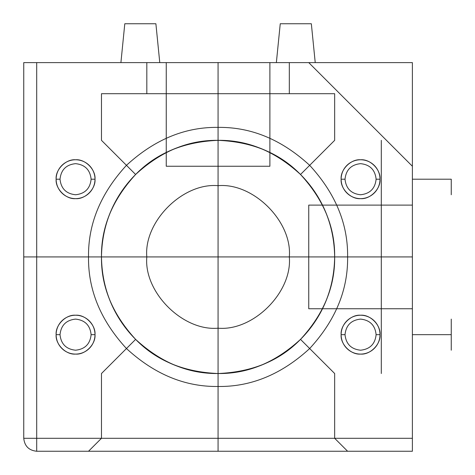 <?xml version="1.0" encoding="UTF-8"?>
<svg xmlns="http://www.w3.org/2000/svg" width="475" height="475" viewBox="0 0 475 475"><rect width="100%" height="100%" fill="white"/><g stroke="black" fill="none" stroke-linecap="round" stroke-linejoin="round"><path stroke-width="0.71" d="M56.139 179.206C55.266 169.593 65.954 158.905 75.567 159.772C85.179 158.905 95.867 169.593 95 179.206C95.867 188.818 85.179 199.506 75.567 198.639C65.954 199.506 55.266 188.818 56.139 179.206L60.022 179.206C61.014 169.83 66.191 164.647 75.567 163.661C84.942 164.647 90.125 169.83 91.111 179.206L95 179.206M36.706 62.611L412.389 62.611L269.889 62.611L269.889 166.25L269.889 62.611L166.25 62.611L166.25 166.25L166.25 62.611L23.75 62.611L23.75 438.294L23.75 62.611L36.706 62.611L36.706 438.294L412.389 438.294L412.389 451.25L36.706 451.25C28.892 450.425 24.575 446.108 23.75 438.294L36.706 438.294L36.706 451.25L412.389 451.25L412.389 62.611L308.75 62.611L412.389 166.25L412.389 62.611L412.389 438.294M88.522 256.933C88.077 223.868 100.724 193.337 126.463 165.33C154.47 139.591 185.007 126.944 218.067 127.389C251.132 126.944 281.663 139.591 309.67 165.33C335.409 193.337 348.056 223.868 347.611 256.933C348.056 289.993 335.409 320.53 309.67 348.537C281.663 374.276 251.132 386.923 218.067 386.478C185.007 386.923 154.47 374.276 126.463 348.537C100.724 320.53 88.077 289.993 88.522 256.933L101.478 256.933C101.988 224.948 113.371 197.469 135.624 174.491L101.478 140.339L135.624 174.491C113.371 197.469 101.988 224.948 101.478 256.933C101.988 288.913 113.371 316.397 135.624 339.376L101.478 373.522L135.624 339.376C156.382 360.697 183.867 372.079 218.067 373.522C252.273 372.079 279.751 360.697 300.509 339.376C322.762 316.397 334.151 288.913 334.661 256.933C335.059 227.175 323.677 199.696 300.509 174.491C275.304 151.323 247.825 139.941 218.067 140.339C188.314 139.941 160.829 151.323 135.624 174.491C112.462 199.696 101.08 227.175 101.478 256.933C101.08 286.686 112.462 314.171 135.624 339.376C160.829 362.538 188.314 373.92 218.067 373.522C247.825 373.92 275.304 362.538 300.509 339.376C323.677 314.171 335.059 286.686 334.661 256.933L381.294 256.933L381.294 140.339L381.294 373.522L381.294 256.933L412.389 256.933L412.389 328.183L412.389 185.683L412.389 256.933L334.661 256.933C335.059 227.175 323.677 199.696 300.509 174.491C275.304 151.323 247.825 139.941 218.067 140.339C188.314 139.941 160.829 151.323 135.624 174.491C112.462 199.696 101.08 227.175 101.478 256.933C101.08 286.686 112.462 314.171 135.624 339.376C160.829 362.538 188.314 373.92 218.067 373.522C247.825 373.92 275.304 362.538 300.509 339.376C323.677 314.171 335.059 286.686 334.661 256.933C334.151 288.913 322.762 316.397 300.509 339.376L334.661 373.522L300.509 339.376C279.751 360.697 252.273 372.079 218.067 373.522C183.867 372.079 156.382 360.697 135.624 339.376C113.371 316.397 101.988 288.913 101.478 256.933L36.706 256.933L36.706 373.522L36.706 256.933L23.75 256.933L23.75 386.478L23.75 127.389L23.75 256.933L412.336 256.933M380 334.661C380.867 344.274 370.179 354.962 360.567 354.089C350.954 354.962 340.266 344.274 341.139 334.661C340.266 325.043 350.954 314.361 360.567 315.228C370.179 314.361 380.867 325.043 380 334.661L376.111 334.661C375.125 344.037 369.942 349.214 360.567 350.206C351.191 349.214 346.014 344.037 345.022 334.661C346.014 325.286 351.191 320.103 360.567 319.111C369.942 320.103 375.125 325.286 376.111 334.661M451.25 334.661L412.389 334.661L412.389 315.228L412.389 354.089L412.389 315.228L412.389 334.661L451.25 334.661L451.25 319.111L451.25 350.206L451.25 319.111L451.25 334.661L412.389 334.661L451.25 334.661L451.25 350.206L451.25 334.661M146.817 256.933C143.634 221.683 182.816 182.495 218.067 185.683C253.317 182.495 292.505 221.683 289.317 256.933C292.505 292.184 253.317 331.366 218.067 328.183C182.816 331.366 143.634 292.184 146.817 256.933C143.634 292.184 182.816 331.366 218.067 328.183C253.317 331.366 292.505 292.184 289.317 256.933C292.505 221.683 253.317 182.495 218.067 185.683C182.816 182.495 143.634 221.683 146.817 256.933M95 334.661C95.867 344.274 85.179 354.962 75.567 354.089C65.954 354.962 55.266 344.274 56.139 334.661C55.266 325.043 65.954 314.361 75.567 315.228C85.179 314.361 95.867 325.043 95 334.661L91.111 334.661C90.125 344.037 84.942 349.214 75.567 350.206C66.191 349.214 61.014 344.037 60.022 334.661L56.139 334.661M120.911 62.611L159.772 62.611L120.911 62.611L159.772 62.611L120.911 62.611L124.794 23.75L155.889 23.75L124.794 23.75L120.911 62.611M412.389 179.206L412.389 198.639L412.389 159.772L412.389 198.639L412.389 179.206L451.25 179.206L451.25 194.75L451.25 179.206L412.389 179.206M101.478 93.706L334.661 93.706L101.478 93.706L101.478 140.339M146.817 62.611L289.317 62.611L146.817 62.611L146.817 93.706L289.317 93.706L146.817 93.706M101.478 373.522L101.478 438.294L334.661 438.294L101.478 438.294L88.522 451.25L347.611 451.25L88.522 451.25M311.339 23.75L315.228 62.611L276.361 62.611L315.228 62.611L276.361 62.611L315.228 62.611L311.339 23.75L280.25 23.75L311.339 23.75L280.25 23.75L276.361 62.611L280.25 23.75L311.339 23.75M155.889 23.75L124.794 23.75L155.889 23.75L159.772 62.611L155.889 23.75M376.111 179.206C375.125 188.581 369.942 193.758 360.567 194.75C351.191 193.758 346.014 188.581 345.022 179.206C346.014 169.83 351.191 164.647 360.567 163.661C369.942 164.647 375.125 169.83 376.111 179.206L380 179.206C380.867 188.818 370.179 199.506 360.567 198.639C350.954 199.506 340.266 188.818 341.139 179.206C340.266 169.593 350.954 158.905 360.567 159.772C370.179 158.905 380.867 169.593 380 179.206M308.75 308.75L412.389 308.75L308.75 308.75L308.75 205.111L412.389 205.111L308.75 205.111M334.661 256.933C334.151 224.948 322.762 197.469 300.509 174.491C279.751 153.164 252.273 141.782 218.067 140.339C183.867 141.782 156.382 153.164 135.624 174.491C156.382 153.164 183.867 141.782 218.067 140.339C252.273 141.782 279.751 153.164 300.509 174.491L334.661 140.339L300.509 174.491C322.762 197.469 334.151 224.948 334.661 256.933L347.611 256.933M101.478 256.933L36.706 256.933L36.706 140.339L36.706 256.933L23.75 256.933M334.661 93.706L334.661 140.339M334.661 373.522L334.661 438.294L347.611 451.25M412.389 62.611L308.75 62.611L412.389 166.25L412.389 62.611L308.75 62.611L412.389 166.25L412.389 451.25L308.75 451.25L412.389 451.25L412.389 62.611M91.111 179.206C90.125 188.581 84.942 193.758 75.567 194.75C66.191 193.758 61.014 188.581 60.022 179.206M345.022 179.206L341.139 179.206M23.75 438.294C24.575 446.108 28.892 450.425 36.706 451.25M269.889 166.25L166.25 166.25M345.022 334.661L341.139 334.661M289.317 62.611L289.317 93.706M451.25 179.206L451.25 194.75L451.25 179.206M60.022 334.661C61.014 325.286 66.191 320.103 75.567 319.111C84.942 320.103 90.125 325.286 91.111 334.661M218.067 451.25L218.067 62.54M23.75 291.021L23.75 140.648L23.75 291.021M106.572 291.021A116.589 116.589 0 0 0 303.335 336.448A116.589 116.589 0 0 0 244.292 143.331A116.589 116.589 0 0 0 106.572 291.021M183.979 451.25L334.353 451.25L183.979 451.25M412.389 256.933L412.389 451.25M412.389 340.338L412.389 315.275L412.389 340.338M412.389 184.888L412.389 159.826L412.389 184.888M94.151 340.338A19.433 19.433 0 0 1 61.358 347.914A19.433 19.433 0 0 1 71.197 315.727A19.433 19.433 0 0 1 94.151 340.338M94.151 184.888A19.433 19.433 0 0 1 61.358 192.458A19.433 19.433 0 0 1 71.197 160.271A19.433 19.433 0 0 1 94.151 184.888M379.151 184.888A19.433 19.433 0 0 1 346.358 192.458A19.433 19.433 0 0 1 356.197 160.271A19.433 19.433 0 0 1 379.151 184.888M379.151 340.338A19.433 19.433 0 0 1 346.358 347.914A19.433 19.433 0 0 1 356.197 315.727A19.433 19.433 0 0 1 379.151 340.338M301.477 62.611L276.414 62.611L301.477 62.611M146.021 62.611L120.959 62.611L146.021 62.611"/></g></svg>
